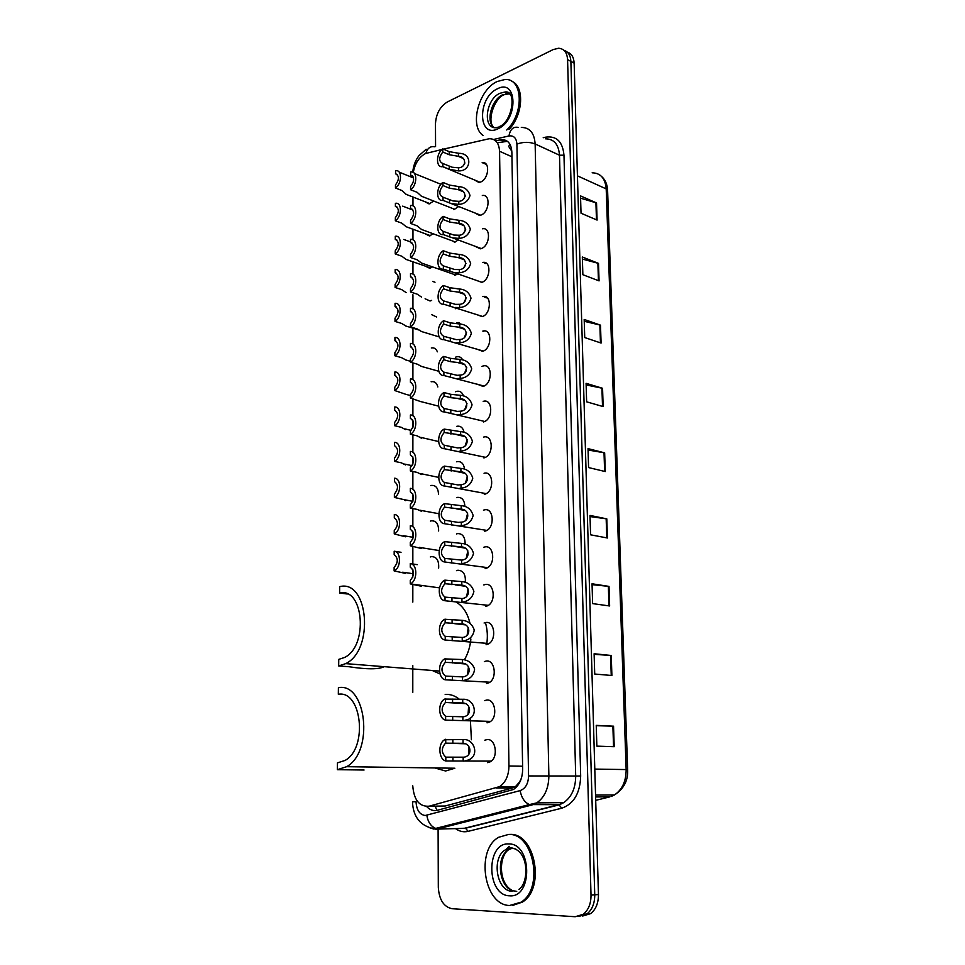 <?xml version="1.0" encoding="UTF-8"?>
<svg xmlns="http://www.w3.org/2000/svg" width="965" height="965" viewBox="0 0 965 965"><rect width="100%" height="100%" fill="white"/><g stroke="black" fill="none" stroke-linecap="round" stroke-linejoin="round"><path stroke-width="1.45" d="M487.494 722.122L487.615 722.737M485.395 622.582C487.47 629.542 487.892 636.888 486.649 644.608M482.319 195.509C490.739 193.784 489.532 212.119 481.004 215.074L479.617 215.472L474.587 212.819M482.44 228.789C491.125 226.799 490.148 245.677 481.39 248.524L480.281 248.837L475.021 246.232M482.572 262.48C491.499 260.212 490.775 279.645 481.788 282.371L475.468 280.055M482.693 296.581C491.873 294.011 491.414 314.035 482.198 316.629L475.938 314.3M482.814 331.104C492.234 328.221 492.054 348.848 482.609 351.308L476.408 348.968M482.934 366.037C492.584 362.84 492.717 384.07 483.031 386.41L476.915 384.07M483.2 401.368C492.801 398.123 493.417 419.268 483.742 421.85L483.441 421.946M483.622 437.085C493.103 434.093 494.008 454.937 484.466 457.736L483.863 457.917M484.044 473.248C493.405 470.498 494.599 491.064 485.202 494.08L484.297 494.345M483.453 510.171L484.478 509.87C493.718 507.361 495.178 527.65 485.926 530.871L484.732 531.22M483.586 547.336L484.913 546.938C494.044 544.682 495.757 564.718 486.674 568.12L485.166 568.578M483.803 584.947L485.359 584.488C494.37 582.474 496.324 602.269 487.409 605.851L485.612 606.394M484.08 623.004L485.805 622.522C494.707 620.736 496.903 640.314 488.157 644.065L486.07 644.704M484.346 661.568L486.264 661.037C495.057 659.493 497.47 678.853 488.905 682.786L486.529 683.51M484.587 700.626L486.722 700.047C495.419 698.732 498.036 717.912 489.641 722.001L486.987 722.809M484.804 740.203L487.18 739.564C495.793 738.49 498.603 757.489 490.389 761.735L487.458 762.627M486.372 164.424L482.174 162.615C490.353 161.143 488.929 178.959 480.606 182.023L478.978 182.482L474.153 179.816M458.327 240.008L454.322 242.251M457.772 273.867L454.805 275.302M457.338 288.812L458.845 288.945M456.964 308.1L455.299 308.74M456.614 322.66L461.523 324.3M456.59 356.821C459.244 356.23 461.282 357.279 462.705 359.945M455.601 391.754L456.554 391.392C459.847 390.656 462.163 392.188 463.502 395.964M456.807 426.301C460.558 425.637 462.995 427.664 464.105 432.38M456.517 461.789L457.06 461.632C461.258 461.101 463.755 463.634 464.551 469.231M456.505 497.638L457.314 497.397C461.945 497.047 464.467 500.075 464.901 506.492M456.493 533.922L457.579 533.597C462.633 533.488 465.154 537.023 465.142 544.212M456.481 570.665L457.844 570.255C463.321 570.424 465.806 574.452 465.311 582.341M458.701 206.534L453.84 209.586M431.138 381.778C434.491 381.127 436.723 382.852 437.845 386.965M432.573 266.919L429.727 268.27L424.95 265.99M433.237 233.795L429.401 235.93L424.817 233.602M431.295 347.979C434.093 347.424 436.12 348.703 437.374 351.815M432.754 281.454L435.01 282.226M431.657 300.392L430.052 300.996L425.107 298.764M431.452 314.566L436.638 316.978M430.667 485.624L431.295 485.443C435.758 485.069 438.17 488.025 438.532 494.333M430.499 521.076L431.391 520.823C436.204 520.642 438.617 524.031 438.629 530.979M430.342 556.962L431.488 556.624C436.65 556.696 439.039 560.52 438.653 568.071M433.743 201.046L429.087 203.941L424.684 201.589M484.539 263.131L486.046 263.059M442.03 149.478L425.444 153.544C419.075 157.102 415.01 163.411 413.261 172.446M511.824 151.264L508.76 146.559L509.761 143.954M439.968 806.077L445.094 806.016L512.343 788.031L515.455 786.62L519.532 782.024L521.426 778.152M412.755 785.787C413.937 800.082 419.389 806.885 429.123 806.197L499.677 786.596C505.672 782.386 508.76 775.522 508.953 766.005L499.556 151.264C498.989 142.832 495.528 138.658 489.183 138.743L443.418 149.153M412.984 176.523L412.984 177.717M412.972 197.017L412.972 205.822M412.96 229.236L412.96 239.754M412.948 261.817L412.948 274.096M412.936 294.808L412.936 308.86M412.923 328.184L412.911 343.202M412.911 362.937L412.899 379.691M412.899 398.666L412.887 415.77M412.887 420.366L412.887 427.483M412.887 434.853L412.875 452.308M412.875 456.964L412.875 464.165M412.863 471.499L412.863 489.303M412.863 494.02L412.863 501.318L404.142 499.677L405.481 500.642M412.851 508.603L412.851 526.769M412.851 531.546L412.839 538.94M412.839 546.19L412.839 564.73M412.827 569.567L412.827 577.046M412.827 584.259L412.815 602.076M412.791 665.488L412.791 692.388M481.957 366.386L482.777 366.085M455.613 357.159L456.312 356.905M430.137 334.155L426.06 332.913M435.565 146.559L435.48 123.532C436.144 113.689 440.1 106.5 447.338 101.964L553.126 49.601L558.554 48.25C564.067 48.684 567.07 52.46 567.577 59.613L591.014 895.122C591.026 903.747 588.409 910.14 583.162 914.325L575.188 916.726L452.09 908.716C443.743 906.895 439.147 899.778 438.315 887.366L438.098 829.08M438.098 828.778L438.098 827.801M563.946 50.301C568.216 51.664 570.52 55.343 570.87 61.374L594.742 894.832C594.754 903.421 592.148 909.814 586.901 913.976L578.94 916.376L586.901 913.976C592.148 909.814 594.754 903.421 594.742 894.832L570.87 61.374C570.52 55.343 568.216 51.664 563.946 50.301M426.639 806.535C429.847 809.973 433.442 811.227 437.398 810.286L513.452 789.503C519.423 785.317 522.499 778.502 522.656 769.069L511.86 152.084C511.281 143.725 507.819 139.575 501.474 139.611L495.66 140.842M497.952 142.699L507.469 141.324M567.215 52.074C571.485 53.437 573.789 57.116 574.139 63.123L598.457 894.531C598.469 903.107 595.863 909.476 590.628 913.638L582.667 916.026M609.627 605.972L592.619 603.607L592.04 583.789L608.999 586.394L609.627 605.972M611.894 675.512L594.717 674.04L594.114 653.751L611.243 655.476L611.894 675.512M614.21 746.705L596.853 746.138L596.237 725.366L613.547 726.199L614.21 746.705M603.149 406.591L586.636 401.826L586.081 383.322L602.558 388.292L603.149 406.591M601.086 343.058L584.73 337.569L584.187 319.463L600.495 325.157L601.086 343.058M599.06 280.899L582.86 274.711L582.329 257.004L598.493 263.385L599.06 280.899M597.082 220.08L581.027 213.229L580.52 195.907L596.527 202.94L597.082 220.08M607.419 538L590.58 534.803L590.001 515.431L606.804 518.868L607.419 538M605.26 471.559L588.578 467.567L588.023 448.629L604.657 452.85L605.26 471.559M588.059 450.016L604.657 452.85M590.037 516.565L606.804 518.868M580.58 198.175L596.527 202.94M582.39 259.066L598.493 263.385M584.247 321.309L600.495 325.157M586.129 384.939L602.558 388.292M596.249 725.68L613.547 726.199M594.126 654.342L611.243 655.476M592.064 584.657L608.999 586.394M483.115 135.498C469.111 126.343 478.664 89.661 497.204 81.506L504.912 79.516C522.933 77.924 524.405 113.279 506.721 129.998M511.438 81.144C524.67 85.813 523.332 114.618 509.025 129.467M345.711 663.63C374.601 649.891 368.377 579.096 339.68 586.636L339.596 593.041C363.66 586.913 368.642 646.128 344.517 657.491L338.751 659.372L338.667 665.934L345.711 663.63L439.485 671.061M339.596 593.041L347.316 593.994M440.028 673.944L432.284 670.494M338.667 665.934L349.065 666.743C366.929 669.493 378.642 669.469 384.227 666.682M456.204 602.148C462.959 606.104 467.543 613.137 469.955 623.245M470.884 639.059C470.136 646.755 467.977 653.667 464.43 659.807M346.64 766.693C374.227 751.663 366.29 682.303 338.401 687.647L338.317 694.269C361.706 689.999 368.123 747.996 345.072 760.432L337.448 762.881L337.364 769.684L346.64 766.693L454.853 768.224L445.553 770.999L434.829 767.947M338.317 694.269L342.406 694.51M337.364 769.684L364.058 770.01M445.179 694.45C450.136 694.076 454.78 695.62 459.123 699.082M470.281 717.851L471.403 739.745M509.604 905.484C483.791 905.327 475.468 849.67 498.748 837.258L508.531 834.448C533.512 832.65 544.308 888.246 521.004 902.203L509.604 905.484M508.459 834.448L509.93 834.411C534.912 832.602 545.72 888.138 522.415 902.082L512.765 905.387M395.469 188.006L395.469 184.978C399.365 179.478 399.377 175.751 395.517 173.797L395.698 170.757C402.188 169.358 402.019 183.664 395.469 188.006L401.898 190.527L406.313 194.423M395.517 173.797L397.327 174.52M395.348 220.768L395.361 217.704C399.269 212.228 399.281 208.464 395.397 206.389L395.409 203.338C402.067 201.806 402.031 216.486 395.348 220.768L401.814 223.168L406.253 226.763M395.397 206.389L397.061 207.029M395.228 253.916L395.24 250.816C399.184 245.387 399.196 241.564 395.288 239.368L395.288 236.28C401.983 234.905 401.959 249.754 395.228 253.916L401.742 256.183L406.205 259.476M395.288 239.368L396.784 239.911M395.107 287.461L395.119 284.325C399.088 278.933 399.1 275.061 395.168 272.733L395.18 269.609C401.91 268.403 401.874 283.433 395.107 287.461L401.657 289.597L406.144 292.588M395.168 272.733L396.482 273.179M394.999 321.405L394.999 318.233C398.991 312.877 399.003 308.969 395.047 306.508L395.059 303.348C401.826 302.298 401.802 317.509 394.999 321.405L401.585 323.408L406.072 326.098M395.047 306.508L396.169 306.858M394.878 355.759L394.878 352.539C398.895 347.231 398.907 343.275 394.926 340.681L394.938 337.485C401.754 336.604 401.717 351.996 394.878 355.759L401.5 357.629L406.012 360.029M394.926 340.681L395.843 340.947M394.745 390.536L394.757 387.279C398.798 382.007 398.81 378.003 394.806 375.264L394.818 372.032C401.669 371.32 401.633 386.905 394.745 390.536L405.951 394.359M394.806 375.264L395.493 375.457M394.625 425.722L394.637 422.429C398.69 417.206 398.702 413.153 394.685 410.27L394.697 407.001C401.585 406.47 401.561 422.248 394.625 425.722L401.331 427.314L405.602 429.666M394.504 461.354L394.516 458.013C398.593 452.838 398.605 448.737 394.552 445.709L394.564 442.392C401.5 442.054 401.476 458.025 394.504 461.354L401.247 462.79L405.541 464.937M394.371 497.421L394.383 494.044C398.485 488.917 398.509 484.768 394.432 481.583L394.444 478.23C401.416 478.073 401.392 494.237 394.371 497.421L404.142 499.677M394.239 533.934L394.251 530.521C398.388 525.442 398.4 521.245 394.299 517.903L394.311 514.502C401.331 514.538 401.307 530.919 394.239 533.934L405.421 536.781M394.118 570.906L394.13 567.444C398.28 562.426 398.304 558.168 394.166 554.682L394.178 551.232C401.247 551.461 401.211 568.047 394.118 570.906L405.36 573.367M401.042 552.294L394.564 551.292M410.595 175.123L410.716 172.011C417.507 170.479 417.411 185.256 410.583 189.731L410.583 186.619C414.612 180.962 414.612 177.138 410.595 175.123L412.501 175.895M410.583 189.731L417.121 192.312L421.476 196.233M410.559 208.621L410.571 205.485C417.483 203.917 417.495 219.007 410.547 223.398L410.559 220.249C414.612 214.628 414.612 210.756 410.559 208.621L412.308 209.284M410.547 223.398L417.133 225.846L421.512 229.441M410.535 242.517L410.535 239.344C417.495 237.945 417.507 253.216 410.523 257.474L410.523 254.29C414.612 248.705 414.612 244.784 410.535 242.517L412.115 243.084M410.523 257.474L417.145 259.79L421.548 263.071M410.511 276.822L410.511 273.614C417.507 272.383 417.519 287.847 410.499 291.973L410.499 288.74C414.6 283.203 414.612 279.235 410.511 276.822L411.886 277.293M410.499 291.973L417.157 294.144L421.572 297.111M410.475 311.562L410.487 308.305C417.519 307.256 417.543 322.901 410.463 326.882L410.475 323.613C414.6 318.124 414.6 314.107 410.475 311.562L411.657 311.924M410.463 326.882L417.169 328.92L421.608 331.574M410.451 346.725L410.451 343.431C417.543 342.551 417.556 358.401 410.439 362.237L410.439 358.932C414.6 353.48 414.6 349.414 410.451 346.725L411.392 346.99M410.439 362.237L417.182 364.131L421.645 366.471M410.427 382.321L410.427 378.98C417.556 378.292 417.568 394.347 410.415 398.026L410.415 394.685C414.6 389.281 414.6 385.156 410.427 382.321L411.114 382.502M410.415 398.026L420.993 401.705M410.39 418.364L410.402 414.986C417.568 414.492 417.592 430.74 410.378 434.274L410.378 430.885C414.588 425.529 414.6 421.355 410.39 418.364L410.825 418.472M410.378 434.274L417.206 435.866L421.488 438.231M410.354 470.968L410.354 467.53C414.588 462.235 414.588 458.013 410.366 454.865L410.366 451.439C417.592 451.137 417.604 467.591 410.354 470.968L417.23 472.416L421.524 474.551M410.318 508.133L410.33 504.659C414.588 499.412 414.588 495.129 410.33 491.824L410.342 488.362C417.604 488.254 417.616 504.924 410.318 508.133L417.242 509.411L421.572 511.329M410.294 545.78L410.294 542.258C414.588 537.059 414.588 532.728 410.306 529.254L410.306 525.744C417.616 525.841 417.64 542.728 410.294 545.78L421.608 548.566M439.497 587.854L410.27 583.897L410.27 580.339C414.576 575.2 414.588 570.81 410.27 567.167L410.282 563.62C417.628 563.922 417.652 581.014 410.27 583.897L421.645 586.286M417.254 564.658L410.547 563.656M458.447 156.306L449.207 154.738L442.778 151.975C438.665 157.705 438.689 161.541 442.839 163.495L442.851 166.619L449.304 169.309L458.568 170.902C471.439 171.468 472.741 153.326 459.171 153.339L458.423 153.23L458.447 156.306C466.578 156.511 466.674 167.464 458.544 167.814L458.568 170.902M442.839 163.495L452.09 167.222L458.544 167.814M442.851 166.619L442.682 166.643C435.746 168.091 435.83 153.507 442.766 148.875L449.195 151.638L458.423 153.23M442.766 148.875L442.778 151.975M464.949 162.952L463.586 165.304M458.713 189.683L449.425 188.175L442.947 185.557C438.81 191.239 438.834 195.123 443.007 197.21L443.031 200.37L450.788 203.41L458.833 204.447C464.599 203.929 468.315 200.949 469.991 195.533C468.459 190.093 464.78 187.114 458.942 186.595L458.713 189.683C466.879 189.876 466.988 200.961 458.797 201.323L458.833 204.447M443.007 197.21L453.031 200.961L458.797 201.323M443.031 200.37C435.915 201.926 435.866 186.981 442.935 182.409L449.401 185.051L458.689 186.571M442.935 182.409L442.947 185.557M465.335 195.943L463.634 199.019M458.978 223.458L449.63 222.034L443.116 219.537C438.954 225.183 438.979 229.115 443.176 231.347L443.2 234.543L452.561 237.86L459.099 238.403C464.985 237.86 468.725 234.809 470.329 229.236C468.616 223.711 464.828 220.732 458.954 220.297L458.978 223.458C467.193 223.651 467.313 234.869 459.075 235.231L459.099 238.403M443.176 231.347L453.9 235.05L459.075 235.231M443.2 234.543C436.035 235.918 435.987 220.804 443.104 216.365L449.606 218.862L458.954 220.297M443.104 216.365L443.116 219.537M465.673 229.405L463.755 233.06M459.244 257.643L449.835 256.304L443.297 253.94C439.099 259.549 439.123 263.529 443.357 265.894L443.369 269.126L453.876 272.504L459.364 272.769C465.287 272.227 469.05 269.126 470.667 263.493C468.942 257.896 465.13 254.881 459.219 254.446L459.244 257.643C467.518 257.848 467.627 269.199 459.34 269.561L459.364 272.769M443.357 265.894L454.72 269.524L459.34 269.561M443.369 269.126C436.168 270.333 436.12 255.025 443.273 250.719L449.823 253.095L459.219 254.446M443.273 250.719L443.297 253.94M465.974 263.312L463.924 267.474M443.526 300.875L455.516 304.373L459.605 304.313C467.953 303.951 467.844 292.455 459.521 292.25L450.052 290.996L443.466 288.776C439.256 294.337 439.268 298.366 443.526 300.875L443.55 304.144L482.609 316.472M443.55 304.144C436.301 305.169 436.252 289.681 443.454 285.519L450.028 287.739L459.485 289.017C465.432 289.452 469.267 292.516 471.004 298.173C469.388 303.878 465.6 307.003 459.642 307.558L455.034 307.473M443.454 285.519L443.466 288.776M466.252 297.654L464.117 302.286M443.707 336.278L456.288 339.632L459.883 339.499C468.278 339.125 468.17 327.485 459.786 327.28L450.269 326.11L443.647 324.035C439.401 329.548 439.425 333.637 443.707 336.278L443.719 339.608L483.296 351.043M443.719 339.608C436.433 340.452 436.385 324.759 443.635 320.742L450.245 322.829L459.762 324.011C465.745 324.457 469.605 327.545 471.354 333.287C469.726 339.053 465.902 342.225 459.907 342.792L456.107 342.816M443.635 320.742L443.647 324.035M466.517 332.455L464.346 337.509M443.888 372.14L457.048 375.313L460.16 375.12C468.604 374.746 468.495 362.961 460.064 362.744L450.486 361.67L443.828 359.74C439.558 365.204 439.57 369.342 443.888 372.14L443.9 375.506L483.996 386.036M443.9 375.506C436.566 376.157 436.518 360.283 443.804 356.399L450.474 358.341L460.04 359.438C466.059 359.885 469.943 363.021 471.704 368.823C470.064 374.673 466.228 377.882 460.196 378.449L457.12 378.545M443.804 356.399L443.828 359.74M466.758 367.689L464.611 373.141M444.069 408.46L457.338 411.392L460.45 411.187C468.942 410.813 468.833 398.883 460.353 398.654L450.715 397.677L444.009 395.903C439.714 401.319 439.726 405.505 444.069 408.46L444.081 411.862L484.695 421.464M444.081 411.862C436.699 412.32 436.65 396.241 443.984 392.514L450.691 394.299L460.329 395.312C466.385 395.771 470.293 398.931 472.054 404.818C470.401 410.74 466.541 413.985 460.474 414.564L458.086 414.697M443.984 392.514L444.009 395.903M467 403.382L464.901 409.196M444.25 445.227L457.603 447.929L460.739 447.712C469.28 447.326 469.171 435.251 460.631 435.022L444.19 432.513C439.859 437.881 439.883 442.115 444.25 445.227L444.274 448.677L485.419 457.326M444.274 448.677C436.831 448.942 436.783 432.658 444.177 429.087L460.607 431.632C466.698 432.091 470.643 435.312 472.416 441.258C470.751 447.253 466.867 450.546 460.763 451.125L459.014 451.27M444.177 429.087L444.19 432.513M467.217 439.533L465.214 445.697M444.443 482.476L457.88 484.925L461.029 484.695C469.629 484.309 469.509 472.078 460.92 471.849L444.37 469.593C440.028 474.913 440.04 479.207 444.443 482.476L444.455 485.962L486.131 493.634M444.455 485.962C436.976 486.022 436.916 469.533 444.358 466.119L460.896 468.411C467.036 468.881 470.992 472.138 472.778 478.17C471.113 484.237 467.205 487.566 461.053 488.157L459.919 488.278M444.358 466.119L444.37 469.593M467.434 476.167L465.564 482.645M444.624 520.195L458.158 522.403L461.318 522.162C469.979 521.763 469.858 509.375 461.222 509.146L444.563 507.156C440.185 512.415 440.209 516.757 444.624 520.195L444.648 523.73L486.867 530.4M444.648 523.73C437.109 523.585 437.061 506.89 444.551 503.633L461.186 505.66C467.362 506.143 471.342 509.436 473.152 515.539C471.463 521.691 467.53 525.069 461.342 525.66L460.8 525.732M444.551 503.633L444.563 507.156M467.639 513.271L465.926 520.038M444.817 558.409L461.62 560.098C470.329 559.7 470.208 547.155 461.511 546.926L444.756 545.201C440.342 550.4 440.366 554.803 444.817 558.409L444.841 561.992L487.59 567.637M444.841 561.992C437.254 561.63 437.205 544.718 444.732 541.63L461.487 543.392C467.699 543.874 471.704 547.215 473.526 553.391C471.837 559.628 467.88 563.041 461.644 563.644L461.62 560.098M444.732 541.63L444.756 545.201M467.844 550.858L466.312 557.903M445.01 597.118L461.921 598.541C470.691 598.131 470.57 585.417 461.813 585.188L444.949 583.729C440.51 588.879 440.535 593.342 445.01 597.118L445.034 600.749L488.338 605.332M445.034 600.749C437.435 600.17 437.326 583.125 444.877 580.146L461.789 581.606C467.856 582.076 471.897 585.345 473.887 591.424C472.548 597.685 468.749 601.219 462.488 602.039M444.925 580.122L444.949 583.729M468.049 588.94L466.722 596.237M445.215 636.345L462.223 637.467C471.053 637.057 470.932 624.186 462.114 623.945L445.142 622.775C440.679 627.865 440.691 632.389 445.215 636.345L445.227 640.024L489.074 643.522M445.227 640.024C437.712 639.24 437.41 622.401 444.805 619.265L462.09 620.326C468.037 620.772 472.09 623.981 474.249 629.952C473.236 636.225 469.593 639.879 463.333 640.917M445.13 619.12L445.142 622.775M468.242 627.54L467.156 635.067M445.408 676.079L462.609 676.899C471.487 676.417 471.222 663.438 462.428 663.208L445.348 662.34C440.848 667.37 440.86 671.942 445.408 676.079L445.432 679.806L489.822 682.207M445.432 679.806C438.001 678.817 437.495 662.171 444.744 658.902L462.392 659.541C468.218 659.976 472.295 663.136 474.599 669.01C473.911 675.283 470.425 679.046 464.165 680.301M445.323 658.637L445.348 662.34M468.435 666.646L467.603 674.378M445.613 716.344L463.26 716.778C472.114 715.97 471.27 703.183 462.742 702.99L445.468 702.46C441.017 707.454 441.053 712.086 445.613 716.344L445.637 720.119L490.558 721.386M445.637 720.119C438.291 718.925 437.591 702.472 444.696 699.058L462.705 699.275C475.492 698.214 479.629 718.563 464.985 720.192M445.528 698.66L445.541 702.424M468.64 706.284L468.061 714.197M445.818 757.151L463.912 757.187C472.717 756.065 471.354 743.46 463.055 743.303L445.516 743.171C441.186 748.177 441.282 752.845 445.818 757.151L445.83 760.975L491.306 761.096M445.83 760.975C438.58 759.576 437.7 743.279 444.648 739.745L463.019 739.54C475.431 738.442 480.365 758.466 465.806 760.589M445.721 739.238L445.746 743.038M468.845 746.452L468.556 754.521M436.976 810.395L435.143 806.125M511.933 156.788L499.556 151.264M522.608 766.234L508.953 766.005M512.343 788.031L496.408 788.019M445.094 806.016L429.123 806.197M521.305 127.428C529.725 127.464 534.333 132.977 535.141 143.954L548.88 775.776C548.723 788.212 544.694 797.247 536.781 802.88L531.92 805.003L438.219 828.766L430.945 828.006C419.184 824.4 413.032 815.654 412.489 801.77L416.036 801.734C416.578 810.057 419.63 814.653 425.215 815.509L520.135 790.612C525.479 788.61 528.289 783.725 528.567 775.944L516.914 144.111C516.42 138.043 513.778 135.329 508.977 135.956L493.61 139.467M462.139 828.428L434.998 829.164M543.211 137.718L545.84 137.139C556.66 135.727 562.704 141.746 563.97 155.184L580.677 775.993C580.146 793.182 573.837 803.917 561.751 808.212L468.122 831.348L465.359 828.054L558.892 804.701L529.447 804.569L435.746 828.404C430.921 826.414 427.941 822.047 426.82 815.292M468.122 831.348C463.683 832.373 459.461 831.468 455.432 828.609M451.837 825.316L451.137 824.484M567.577 59.613L574.139 63.123M591.014 895.122L598.457 894.531M454.961 824.52L454.298 823.688M516.914 144.111C523.187 141.819 529.254 141.771 535.141 143.954L559.495 155.22C558.639 144.4 554.006 138.948 545.587 138.839M433.888 829.104L428.569 827.367M528.567 775.944L575.695 776.029L559.495 155.22L563.97 155.184M561.751 808.212L558.892 804.701L563.741 802.615C571.606 797.09 575.598 788.236 575.695 776.029L580.677 775.993M460.233 828.489L465.938 828.139L559.471 804.798L563.741 802.615L536.781 802.88L529.447 804.569C524.574 802.398 521.462 797.741 520.135 790.612M508.977 135.956C510.159 129.382 513.187 126.511 518.06 127.368M425.867 153.351C427.423 148.212 430.342 146.017 434.612 146.789M503.368 139.636L502.138 139.925M503.597 141.433L500.087 139.841M577.432 175.847L606.201 188.899L607.6 190.467L627.636 769.636L626.152 769.563L606.201 188.899C605.272 178.368 600.592 173.012 592.148 172.807M611.219 796.463L614.403 794.979C622.208 789.744 626.128 781.276 626.152 769.563L594.778 769.093M595.694 800.359L609.856 796.861L595.598 796.945M604.633 471.403L604.018 452.718M602.522 406.41L601.931 388.135M600.459 342.84L599.88 324.976M598.445 280.658L597.878 263.192M596.466 219.815L595.924 202.722M606.78 537.879L606.165 518.76M608.987 605.875L608.348 586.31M611.243 675.464L610.592 655.428M613.547 746.681L612.884 726.175M498.386 127.066L496.3 127.718C482.391 129.25 485.516 99.419 499.846 93.328L504.393 92.145L509.797 94.136M497.916 128.815C477.759 138.912 477.325 97.622 497.313 88.852C517.638 77.827 518.47 120.336 497.916 128.815M494.092 127.549C485.516 121.976 491.414 99.552 502.729 94.727L509.508 93.822M505.31 92.592L506.384 92.133M512.21 891.286C496.577 891.431 491.197 857.559 505.395 849.839L511.341 848.066M509.46 895.785C486.336 895.556 485.781 842.264 508.676 843.965C532.005 842.928 533.09 898.319 509.46 895.785M511.546 848.078L515.793 849.031M505.986 849.49L509.231 846.377M515.141 891.033C499.677 890.671 494.623 857.318 508.651 849.695L512.499 848.139M458.363 323.094L459.388 322.78M458.279 322.539L457.603 322.853M485.407 263.457L486.493 263.361M485.757 297.63L487.458 297.992M486.203 297.039L484.37 297.16M483.598 331.2L484.43 330.935M449.28 166.209L449.304 169.309M449.195 151.638L449.207 154.738M449.485 199.791L449.509 202.94M449.401 185.051L449.425 188.175M449.702 233.783L449.714 236.968M449.606 218.862L449.63 222.034M449.907 268.198L449.931 271.43M449.823 253.095L449.835 256.304M459.485 289.017L459.521 292.25M459.605 304.313L459.642 307.558M450.124 303.034L450.148 306.303M450.028 287.739L450.052 290.996M459.762 324.011L459.786 327.28M459.883 339.499L459.907 342.792M450.341 338.305L450.366 341.61M450.245 322.829L450.269 326.11M460.04 359.438L460.064 362.744M460.16 375.12L460.196 378.449M450.571 374.022L450.583 377.363M450.474 358.341L450.486 361.67M460.329 395.312L460.353 398.654M460.45 411.187L460.474 414.564M450.788 410.173L450.812 413.563M450.691 394.299L450.715 397.677M460.607 431.632L460.631 435.022M460.739 447.712L460.763 451.125M451.017 446.795L451.041 450.233M450.92 430.716L450.932 434.129M460.896 468.411L460.92 471.849M461.029 484.695L461.053 488.157M451.246 483.875L451.27 487.349M451.15 467.591L451.162 471.053M461.186 505.66L461.222 509.146M461.318 522.162L461.342 525.66M451.475 521.438L451.499 524.96M451.379 504.948L451.391 508.446M461.487 543.392L461.511 546.926M451.717 559.483L451.729 563.053M451.608 542.776L451.632 546.323M461.789 581.606L461.813 585.188M461.921 598.541L461.945 602.124M451.946 598.023L451.97 601.629M451.849 581.099L451.861 584.694M462.09 620.326L462.114 623.945M462.223 637.467L462.247 641.11M452.187 637.057L452.211 640.724M452.078 619.916L452.103 623.559M462.392 659.541L462.428 663.208M462.537 676.911L462.561 680.602M452.428 676.61L452.452 680.325M452.332 659.252L452.344 662.931M462.705 699.275L462.742 702.99M462.85 716.886L462.874 720.614M452.681 716.693L452.706 720.457M452.573 699.094L452.597 702.834M463.019 739.54L463.055 743.303M463.164 757.38L463.188 761.168M452.935 757.308L452.959 761.12M452.826 739.467L452.85 743.255M515.455 786.62L499.677 786.596M426.156 149.261L418.87 155.739C415.215 160.769 413.189 166.27 412.791 172.228M583.162 914.325L590.628 913.638M412.755 176.185L412.755 177.632M412.743 196.932L412.743 205.726M412.731 229.139L412.718 239.646M412.718 261.744L412.706 273.976M412.706 294.723L412.694 308.728M412.682 328.112L412.682 343.13M412.67 362.864L412.67 379.547M412.658 398.605L412.646 415.613M412.646 419.956L412.646 428.026M412.646 434.805L412.634 452.139M412.634 456.529L412.634 464.708M412.622 471.451L412.622 489.134M412.622 493.585L412.61 501.86M412.61 508.567L412.61 526.601M412.598 531.1L412.598 539.483M412.598 546.154L412.586 564.537M412.586 569.109L412.586 577.601M412.586 584.223L412.574 602.039M412.55 665.5L412.538 692.375M504.985 141.216L501.474 139.611M627.636 769.636C628.227 780.468 623.812 788.912 614.403 794.979L595.538 795.064M601.545 176.426C605.284 179.767 607.299 184.399 607.6 190.322M499.593 126.475C512.331 121.904 517.505 88.732 504.393 92.145L507.276 93.557L503.573 94.944C494.49 98.43 486.577 121.035 493.658 127.187M511.836 890.225C498.519 883.035 498.628 856.377 508.651 849.695L505.395 849.839L510.376 847.74C529.701 849.586 528.929 883.168 518.965 889.344M514.212 891.141L516.733 891.407M521.004 902.203L522.415 902.082M399.208 172.168L413.527 177.934M405.988 194.303L430.088 203.699M402.695 206.136L412.936 210.056M405.915 226.63L430.39 235.665M403.804 239.477L410.535 241.901M405.831 259.344L430.704 267.993M405.565 325.941L420.101 330.356M405.397 359.849L410.439 361.272M405.179 394.166L410.415 395.517M404.902 428.906L411.018 430.342M404.564 464.069L412.091 465.673M403.563 535.72L413.346 537.348M402.67 572.221L413.563 573.765M421.223 196.136L454.841 209.345M414.504 173.555L440.945 184.291M421.235 229.344L455.311 241.986M421.235 262.963L455.794 275.013M421.138 331.429L439.22 336.918M421.042 366.302L438.761 371.26M420.885 401.609L438.58 406.144M420.68 437.35L438.556 441.524M420.378 473.562L438.653 477.385M419.944 510.232L438.846 513.718M419.268 547.372L439.123 550.545M463.284 158.501L458.037 156.246M442.682 166.643L479.991 182.252M463.477 191.806L457.953 189.55M450.872 203.434L480.63 215.219M463.67 225.521L457.844 223.277M452.645 237.885L481.282 248.572M463.839 259.633L457.712 257.414M453.924 272.516L481.945 282.323M464.008 294.156L457.555 291.973M464.165 329.101L457.386 326.978M464.31 364.468L457.193 362.406M464.43 400.282L456.964 398.304M464.539 436.53L456.71 434.648M464.635 473.236L456.421 471.475M464.708 510.413L456.095 508.772M464.756 548.06L455.721 546.576M464.792 586.189L455.275 584.862M464.804 624.813L454.696 623.679M464.792 663.932L453.852 663.003M464.756 703.582L445.468 702.46M464.696 743.762L445.516 743.171"/></g></svg>
